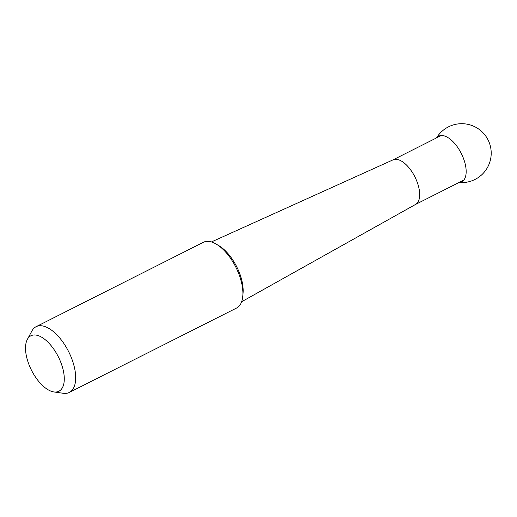 <?xml version="1.0" encoding="UTF-8"?>
<svg xmlns="http://www.w3.org/2000/svg" width="517" height="517" viewBox="0 0 517 517"><rect width="100%" height="100%" fill="white"/><g stroke="black" fill="none" stroke-linecap="round" stroke-linejoin="round"><path stroke-width="0.78" d="M415.345 204.545A24.971 12.072 -116.8 0 0 415.565 204.428A24.971 12.072 -116.8 0 0 417.387 182.688A24.971 12.072 -116.8 0 0 393.069 159.843L211.434 241.937M53.891 391.944L63.371 393.288A36.83 17.798 -116.8 0 0 69.297 392.448L236.528 308.061A36.83 17.798 -116.8 0 0 239.533 275.826A36.83 17.798 -116.8 0 0 203.343 242.299L36.112 326.686A36.83 17.798 -116.8 0 0 31.918 330.958L27.362 339.372A31.065 15.012 -116.8 0 0 31.498 370.269A31.065 15.012 -116.8 0 0 53.891 391.944A31.065 15.012 -116.8 0 0 61.433 364.052A31.065 15.012 -116.8 0 0 43.842 338.635A31.065 15.012 -116.8 0 0 27.362 339.372M69.297 392.448A36.83 17.798 -116.8 0 0 72.309 360.213A36.83 17.798 -116.8 0 0 36.112 326.686M436.742 137.8A25.514 12.33 63.2 0 1 441.945 135.519A25.514 12.33 63.2 0 1 463.607 158.79A25.514 12.33 63.2 0 1 459.245 182.391M217.676 245A33.715 16.292 63.2 0 1 240.095 274.65A33.715 16.292 63.2 0 1 242.874 294.923M415.455 204.486L463.749 180.116M392.952 159.895L441.247 135.525M415.565 204.428L241.626 301.766M459.057 182.482A29.456 29.456 0 0 0 491.15 154.984A29.456 29.456 0 0 0 436.555 137.89"/></g></svg>
